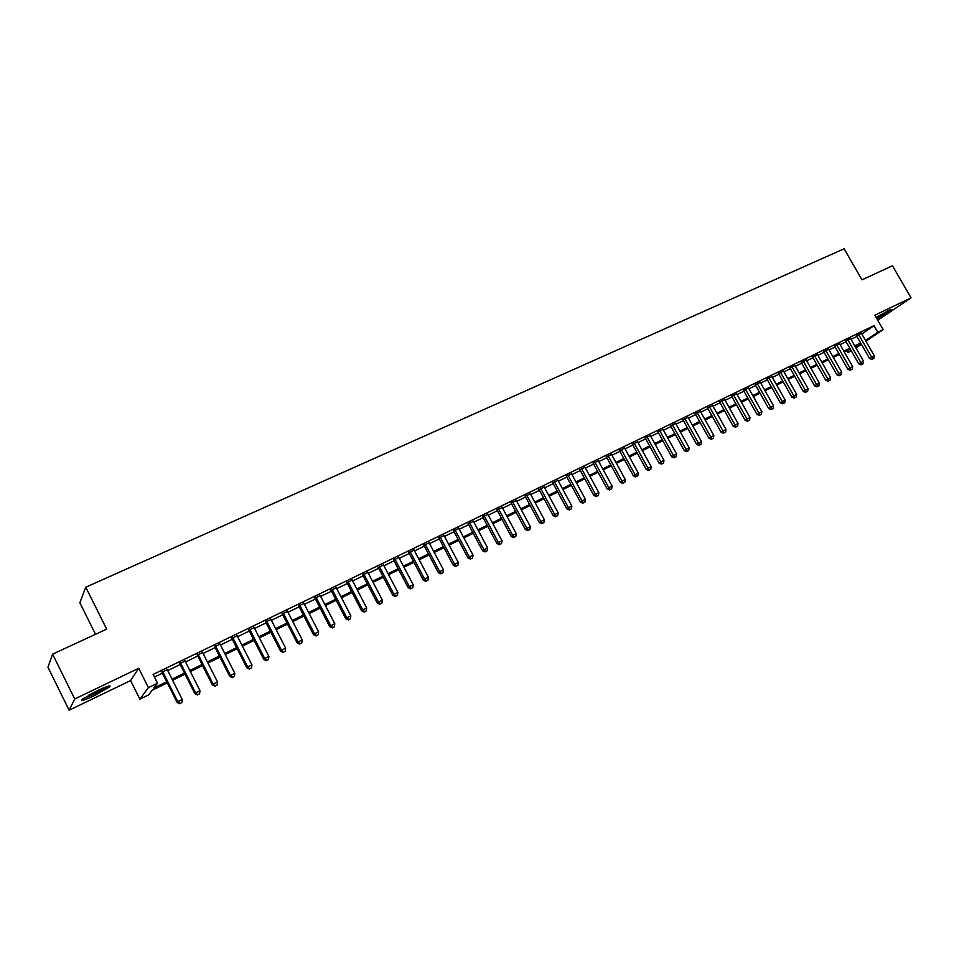 <?xml version="1.0" encoding="UTF-8"?>
<svg xmlns="http://www.w3.org/2000/svg" width="959" height="959" viewBox="0 0 959 959"><rect width="100%" height="100%" fill="white"/><g stroke="black" fill="none" stroke-linecap="round" stroke-linejoin="round"><path stroke-width="1.44" d="M94.581 695.563L109.59 686.956C111.508 684.75 107.432 685.985 97.35 690.648L82.234 699.303C80.352 701.497 84.476 700.25 94.581 695.563M876.922 318.82L892.23 309.517L888.502 310.56L876.142 317.477M167.298 682.856L152.157 690.264L148.645 694.879L139.882 699.171L148.405 687.651L157.528 683.204L153.836 688.059L166.746 681.753M130.604 680.566L138.719 668.267L74.706 698.967L52.589 654.146L47.95 667.236L69.12 710.223L130.604 680.566L139.882 699.171M95.528 634.295L79.849 602.791L85.759 587.208L844.1 248.777L861.997 279.848L892.469 265.763L911.05 297.841L874.848 315.211L883.131 329.62L865.965 341.236M877.737 320.234L911.05 297.841M851.304 350.826L847.816 352.528L851.029 350.347M846.821 350.766L847.816 352.528M74.706 698.967L69.12 710.223M167.298 669.67L161.975 672.247M185.063 661.063L179.753 663.64M202.637 652.552L197.326 655.129M220.007 644.136L214.696 646.714M237.173 635.817L231.874 638.382M254.159 627.594L248.861 630.159M270.953 619.454L265.655 622.019M287.556 611.41L282.27 613.976M303.991 603.451L298.705 606.004M320.234 595.587L314.96 598.14M336.297 587.795L331.035 590.348M352.193 580.099L346.942 582.64M367.92 572.475L362.67 575.016M383.48 564.935L378.23 567.476M398.872 557.479L393.634 560.02M414.096 550.106L408.87 552.636M429.164 542.806L423.938 545.335M444.077 535.578L438.862 538.107M458.834 528.433L453.619 530.962M473.434 521.36L468.232 523.878M487.891 514.36L482.689 516.877M502.192 507.431L497.002 509.936M516.35 500.562L511.171 503.079M530.363 493.777L525.196 496.282M544.232 487.052L539.078 489.558M557.97 480.399L552.816 482.904M571.564 473.818L566.421 476.311M585.026 467.297L579.883 469.778M598.356 460.835L593.225 463.317M611.554 454.446L606.436 456.928M624.621 448.117L619.502 450.586M637.555 441.847L632.449 444.317M650.37 435.638L645.275 438.107M663.065 429.488L657.97 431.958M675.627 423.398L670.557 425.856M688.071 417.369L683.012 419.826M700.406 411.399L695.347 413.844M712.621 405.477L707.574 407.923M724.716 399.615L719.682 402.061M736.692 393.813L731.669 396.247M748.571 388.059L743.549 390.493M760.331 382.353L755.32 384.787M771.971 376.707L766.984 379.141M783.515 371.109L778.54 373.542M794.951 365.559L789.988 367.992M806.291 360.069L801.328 362.502M817.512 354.614L812.573 357.06M828.648 349.22L823.709 351.653M839.664 343.873L834.75 346.307M850.597 338.575L845.694 341.008M861.829 334.02L873.985 325.664L153.128 674.417L157.528 683.204M154.435 677.03L162.431 673.158M167.753 670.569L180.196 664.539M185.519 661.962L197.77 656.016M203.08 653.439L215.14 647.589M220.45 645.023L232.318 639.269M237.628 636.692L249.304 631.034M254.603 628.457L266.099 622.882M271.397 620.317L282.713 614.827M288 612.274L299.148 606.867M304.423 604.302L315.403 598.991M320.666 596.426L331.478 591.188M336.741 588.634L347.374 583.48M352.636 580.938L363.101 575.856M368.352 573.314L378.661 568.315M383.912 565.774L394.065 560.847M399.304 558.306L409.301 553.463M414.528 550.922L424.369 546.15M429.596 543.621L439.294 538.922M444.508 536.393L454.051 531.765M459.265 529.236L468.663 524.681M473.866 522.164L483.12 517.668M488.311 515.151L497.433 510.727M502.612 508.222L511.591 503.859M516.769 501.353L525.616 497.062M530.783 494.556L539.497 490.337M544.652 487.831L553.235 483.672M558.39 481.178L566.841 477.079M571.984 474.585L580.303 470.545M585.446 468.064L593.645 464.084M598.764 461.603L606.843 457.683M611.962 455.201L619.922 451.341M625.028 448.872L632.868 445.072M637.963 442.59L645.683 438.85M650.777 436.381L658.389 432.701M663.472 430.231L670.964 426.599M676.035 424.142L683.419 420.557M688.478 418.1L695.755 414.576M700.813 412.13L707.97 408.654M713.016 406.208L720.077 402.78M725.112 400.347L732.077 396.966M737.099 394.533L743.956 391.212M748.967 388.779L755.716 385.506M760.727 383.073L767.38 379.848M772.379 377.426L778.936 374.25M783.923 371.828L790.384 368.7M795.359 366.278L801.724 363.197M806.699 360.788L812.968 357.743M817.931 355.345L824.105 352.349M829.056 349.951L835.145 347.002M840.084 344.605L846.078 341.692M851.017 339.306L856.926 336.441M861.434 333.324L856.531 335.758M138.719 668.267L148.405 687.651M873.985 325.664L877.761 332.234L883.131 329.62M52.589 654.146L106.677 629.14L85.759 587.208M855.572 347.278L859.732 344.461L855.224 346.667M850.297 349.064L844.304 352.001M839.377 354.41L833.287 357.383M828.348 359.793L822.175 362.814M817.224 365.235L810.954 368.292M805.992 370.725L799.638 373.83M794.663 376.264L788.214 379.416M783.227 381.85L776.682 385.05M771.683 387.484L765.042 390.733M760.043 393.178L753.294 396.475M748.284 398.932L741.439 402.277M736.416 404.722L729.463 408.126M724.429 410.584L717.38 414.024M712.345 416.494L705.189 419.994M700.13 422.451L692.866 426.012M687.807 428.481L680.434 432.077M675.364 434.559L667.884 438.215M662.801 440.696L655.201 444.413M650.118 446.894L642.41 450.67M637.315 453.163L629.476 456.987M624.381 459.481L616.433 463.365M611.315 465.858L603.247 469.802M598.128 472.308L589.929 476.311M584.798 478.817L576.491 482.88M571.348 485.398L562.909 489.522M557.754 492.039L549.183 496.223M544.029 498.74L535.326 502.995M530.171 505.525L521.336 509.84M516.158 512.37L507.191 516.757M502.013 519.287L492.902 523.734M487.711 526.275L478.457 530.795M473.267 533.336L463.88 537.915M458.666 540.468L449.136 545.12M443.921 547.673L434.235 552.408M429.021 554.949L419.191 559.756M413.964 562.31L403.967 567.201M398.74 569.754L388.599 574.705M383.36 577.27L373.051 582.305M367.8 584.87L357.347 589.977M352.085 592.554L341.464 597.745M336.201 600.31L325.413 605.585M320.138 608.162L309.182 613.52M303.907 616.098L292.771 621.54M287.484 624.117L276.18 629.655M270.894 632.233L259.398 637.855M254.111 640.432L242.435 646.138M237.137 648.728L225.269 654.529M219.971 657.119L207.923 663.005M202.613 665.606L190.362 671.588M185.051 674.177L172.608 680.267M861.434 344.305L855.991 347.985M865.557 340.517L877.761 332.234M172.057 679.152L184.5 673.086M189.81 670.485L202.061 664.503M207.372 661.914L219.419 656.028M224.718 653.439L236.585 647.649M241.884 645.059L253.56 639.365M258.846 636.776L270.342 631.166M275.629 628.589L286.945 623.062M292.219 620.485L303.368 615.043M308.642 612.465L319.599 607.119M324.873 604.542L335.662 599.279M340.924 596.702L351.557 591.511M356.808 588.946L367.273 583.839M372.524 581.274L382.821 576.251M388.059 573.686L398.201 568.735M403.439 566.182L413.425 561.303M418.651 558.749L428.493 553.954M433.708 551.401L443.394 546.666M448.608 544.125L458.138 539.473M463.353 536.932L472.739 532.341M477.942 529.8L487.184 525.292M492.375 522.751L501.485 518.304M506.664 515.774L515.642 511.399M520.809 508.869L529.644 504.554M534.81 502.036L543.513 497.781M548.668 495.264L557.239 491.08M562.394 488.575L570.833 484.451M575.975 481.933L584.295 477.882M589.425 475.376L597.613 471.372M602.731 468.867L610.811 464.935M615.918 462.43L623.865 458.546M628.972 456.064L636.8 452.24M641.895 449.747L649.615 445.983M654.697 443.502L662.297 439.785M667.38 437.304L674.86 433.648M679.931 431.178L687.303 427.57M692.374 425.101L699.638 421.552M704.685 419.095L711.842 415.595M716.888 413.137L723.937 409.685M728.972 407.239L735.913 403.835M740.935 401.389L747.792 398.045M752.803 395.599L759.54 392.303M764.551 389.857L771.192 386.621M776.191 384.175L782.736 380.975M787.723 378.541L794.172 375.401M799.147 372.967L805.5 369.862M810.475 367.441L816.732 364.384M821.695 361.963L827.857 358.942M832.808 356.532L838.885 353.559M843.824 351.15L849.818 348.225M854.745 345.815L860.655 342.938M856.375 335.482L869.597 358.558L871.671 357.204L858.569 334.355M872.834 358.918L873.913 358.39L872.834 358.918L871.671 357.204L874.356 355.873L861.266 333.049M869.597 358.558L872.007 359.457M873.913 358.39L874.356 355.873M888.789 310.428L876.262 317.681M876.334 317.801L889.748 309.985M106.845 686.584C99.784 691.295 92.208 695.071 84.128 697.912M89.031 694.951L101.57 688.706M83.025 698.679C91.908 695.455 100.263 691.295 108.103 686.176M845.526 340.721L858.796 363.929L860.846 362.574L847.708 339.606M862.021 364.3L863.112 363.761L862.021 364.3L860.846 362.574L863.556 361.231L850.441 338.287M858.796 363.929L861.206 364.84M863.112 363.761L863.556 361.231M834.582 346.019L847.888 369.335L849.926 367.992L836.763 344.916M851.124 369.718L852.215 369.179L851.124 369.718L849.926 367.992L852.671 366.638L839.509 343.586M847.888 369.335L850.309 370.258M852.215 369.179L852.671 366.638M823.541 351.366L836.883 374.801L838.909 373.471L825.699 350.275M840.12 375.185L841.223 374.645L840.12 375.185L838.909 373.471L841.678 372.092L828.48 348.932M836.883 374.801L839.317 375.724M841.223 374.645L841.678 372.092M812.405 356.748L825.783 380.315L827.797 378.985L814.551 355.669M829.02 380.711L830.134 380.16L829.02 380.711L827.797 378.985L830.59 377.594L817.344 354.315M825.783 380.315L828.216 381.238M830.134 380.16L830.59 377.594M801.161 362.19L814.587 385.878L816.577 384.559L803.282 361.123M817.811 386.285L818.938 385.722L817.811 386.285L816.577 384.559L819.394 383.156L806.111 359.757M814.587 385.878L817.02 386.813M818.938 385.722L819.394 383.156M789.808 367.681L803.282 391.488L805.248 390.169L791.93 366.626M806.507 391.907L807.646 391.344L806.507 391.907L805.248 390.169L808.089 388.767L794.771 365.247M803.282 391.488L805.716 392.435M807.646 391.344L808.089 388.767M778.36 373.219L791.87 397.158L793.824 395.851L780.458 372.176M795.095 397.589L796.246 397.014L795.095 397.589L793.824 395.851L796.689 394.425L783.335 370.785M791.87 397.158L794.316 398.105M796.246 397.014L796.689 394.425M766.792 378.805L780.35 402.876L782.292 401.569L768.89 377.786M783.587 403.307L784.738 402.732L783.587 403.307L782.292 401.569L785.193 400.131L771.791 376.384M780.35 402.876L782.808 403.835M784.738 402.732L785.193 400.131M755.129 384.451L768.734 408.654L770.652 407.347L757.202 383.444M771.959 409.097L773.122 408.51L771.959 409.097L770.652 407.347L773.577 405.897L760.139 382.018M768.734 408.654L771.192 409.613M773.122 408.51L773.577 405.897M743.357 390.145L756.999 414.468L758.905 413.185L745.419 389.15M760.223 414.935L761.398 414.348L760.223 414.935L758.905 413.185L761.854 411.723L748.38 387.724M756.999 414.468L759.468 415.439M761.398 414.348L761.854 411.723M731.477 395.899L745.155 420.354L747.049 419.071L733.515 394.916M748.38 420.821L749.566 420.234L748.38 420.821L747.049 419.071L750.022 417.597L736.5 393.466M745.155 420.354L747.624 421.337M749.566 420.234L750.022 417.597M719.478 401.713L733.203 426.287L735.074 425.017L721.504 400.73M736.428 426.767L737.627 426.168L736.428 426.767L735.074 425.017L738.07 423.53L724.524 399.268M733.203 426.287L735.685 427.27M737.627 426.168L738.07 423.53M707.37 407.575L721.144 432.281L722.99 431.011L709.384 406.604M724.357 432.773L725.567 432.161L724.357 432.773L722.99 431.011L726.023 429.512L712.417 405.13M721.144 432.281L723.613 433.276M725.567 432.161L726.023 429.512M695.155 413.497L708.953 438.335L710.787 437.076L697.133 412.538M712.177 438.826L713.4 438.227L712.177 438.826L710.787 437.076L713.844 435.554L700.214 411.051M708.953 438.335L711.446 439.33M713.4 438.227L713.844 435.554M682.808 419.467L696.666 444.437L698.464 443.19L684.774 418.52M699.878 444.952L701.113 444.329L699.878 444.952L698.464 443.19L701.556 441.655L687.879 417.021M696.666 444.437L699.147 445.444M701.113 444.329L701.556 441.655M670.353 425.508L684.246 450.598L686.033 449.363L672.295 424.561M687.459 451.126L688.706 450.502L687.459 451.126L686.033 449.363L689.149 447.817L675.436 423.051M684.246 450.598L686.74 451.617M688.706 450.502L689.149 447.817M657.778 431.598L671.708 456.832L673.47 455.597L659.696 430.663M674.92 457.359L676.179 456.736L674.92 457.359L673.47 455.597L676.622 454.039L662.861 429.129M671.708 456.832L674.213 457.851M676.179 456.736L676.622 454.039M645.083 437.748L659.049 463.113L660.787 461.89L646.977 436.824M662.249 463.665L663.52 463.029L662.249 463.665L660.787 461.89L663.976 460.308L650.166 435.278M659.049 463.113L661.554 464.144M663.52 463.029L663.976 460.308M632.257 443.957L646.27 469.466L647.984 468.244L634.139 443.046M649.471 470.018L650.753 469.383L649.471 470.018L647.984 468.244L651.197 466.649L637.351 441.488M646.27 469.466L648.775 470.497M650.753 469.383L651.197 466.649M619.31 450.227L633.36 475.868L635.05 474.669L621.156 449.327M636.56 476.443L637.855 475.796L636.56 476.443L635.05 474.669L638.298 473.063L624.417 447.757M633.36 475.868L635.877 476.923M637.855 475.796L638.298 473.063M606.232 456.556L620.329 482.341L621.995 481.154L608.066 455.669M623.518 482.928L624.824 482.269L623.518 482.928L621.995 481.154L625.268 479.524L611.351 454.087M620.329 482.341L622.847 483.396M624.824 482.269L625.268 479.524M593.022 462.957L607.167 488.874L608.809 487.699L594.832 462.082M610.356 489.474L611.674 488.814L610.356 489.474L608.809 487.699L612.118 486.057L598.152 460.476M607.167 488.874L609.696 489.953M611.674 488.814L612.118 486.057M579.692 469.419L593.861 495.479L595.491 494.305L581.478 468.555M597.049 496.091L598.392 495.431L597.049 496.091L595.491 494.305L598.836 492.65L584.822 466.925M593.861 495.479L596.402 496.558M598.392 495.431L598.836 492.65M566.218 475.94L580.435 502.144L582.029 500.994L567.98 475.089M583.623 502.768L584.966 502.096L583.623 502.768L582.029 500.994L585.41 499.315L571.36 473.446M580.435 502.144L582.976 503.235M584.966 502.096L585.41 499.315M552.612 482.533L566.877 508.881L568.447 507.731L554.35 481.694M570.054 509.517L571.42 508.845L570.054 509.517L568.447 507.731L571.852 506.04L557.766 480.027M566.877 508.881L569.418 509.984M571.42 508.845L571.852 506.04M538.874 489.186L553.175 515.69L554.722 514.551L540.576 488.359M556.352 516.338L557.718 515.654L556.352 516.338L554.722 514.551L558.162 512.837L544.029 486.681M553.175 515.69L555.729 516.793M557.718 515.654L558.162 512.837M524.993 495.911L539.342 522.559L540.852 521.432L526.671 495.096M542.506 523.218L543.897 522.535L542.506 523.218L540.852 521.432L544.328 519.706L530.159 493.406M539.342 522.559L541.895 523.674M543.897 522.535L544.328 519.706M510.967 502.696L525.352 529.5L526.851 528.385L512.621 501.893M528.517 530.183L529.919 529.476L528.517 530.183L526.851 528.385L530.363 526.647L516.146 500.19M525.352 529.5L527.918 530.627M529.919 529.476L530.363 526.647M496.798 509.553L511.231 536.513L512.693 535.41L498.428 508.773M514.384 537.208L515.81 536.501L514.384 537.208L512.693 535.41L516.242 533.648L501.989 507.047M511.231 536.513L513.796 537.651M515.81 536.501L516.242 533.648M482.485 516.493L496.966 543.597L498.392 542.506L484.079 515.714M500.107 544.304L501.545 543.597L500.107 544.304L498.392 542.506L501.977 540.732L487.687 513.976M496.966 543.597L499.543 544.736M501.545 543.597L501.977 540.732M468.028 523.494L482.545 550.754L483.947 549.687L469.598 522.739M485.686 551.485L487.136 550.766L485.686 551.485L483.947 549.687L487.568 547.889L473.231 520.977M482.545 550.754L485.122 551.916M487.136 550.766L487.568 547.889M453.415 530.567L467.98 557.994L469.347 556.927L454.95 529.824M471.109 558.725L472.583 558.006L471.109 558.725L469.347 556.927L473.015 555.105L458.63 528.049M467.98 557.994L470.569 559.157M472.583 558.006L473.015 555.105M438.659 537.723L453.259 565.307L454.602 564.252L440.157 536.992M456.388 566.062L457.863 565.319L456.388 566.062L454.602 564.252L458.294 562.418L443.873 535.194M453.259 565.307L455.849 566.469M457.863 565.319L458.294 562.418M423.734 544.94L438.383 572.691L439.69 571.648L425.209 544.232M441.5 573.458L442.998 572.715L441.5 573.458L439.69 571.648L443.43 569.802L428.961 542.41M438.383 572.691L440.984 573.866M442.998 572.715L443.43 569.802M408.654 552.24L423.351 580.159L424.621 579.128L410.104 551.545M426.467 580.938L427.978 580.183L426.467 580.938L424.621 579.128L428.409 577.258L413.892 549.711M423.351 580.159L425.952 581.346M427.978 580.183L428.409 577.258M393.418 559.624L408.162 587.699L409.397 586.692L394.832 558.941M411.267 588.502L412.79 587.735L411.267 588.502L409.397 586.692L413.221 584.798L398.656 557.083M408.162 587.699L410.764 588.898M412.79 587.735L413.221 584.798M378.026 567.081L392.806 595.323L394.005 594.328L379.392 566.421M395.899 596.138L397.446 595.371L395.899 596.138L394.005 594.328L397.865 592.41L383.264 564.539M392.806 595.323L395.408 596.534M397.446 595.371L397.865 592.41M362.454 574.621L377.283 603.031L378.457 602.048L363.797 573.973M380.363 603.87L381.934 603.091L380.363 603.87L378.457 602.048L382.353 600.118L367.717 572.079M377.283 603.031L379.896 604.254M381.934 603.091L382.353 600.118M346.726 582.245L361.591 610.823L362.73 609.864L348.033 581.61M364.672 611.674L366.242 610.895L364.672 611.674L362.73 609.864L366.674 607.898L351.989 579.692M361.591 610.823L364.216 612.058M366.242 610.895L366.674 607.898M330.819 589.941L345.731 618.699L346.834 617.752L332.09 589.329M348.8 619.562L350.395 618.771L348.8 619.562L346.834 617.752L350.826 615.774L336.094 587.388M345.731 618.699L348.357 619.946M350.395 618.771L350.826 615.774M314.744 597.733L329.704 626.659L330.759 625.736L315.979 597.133M332.761 627.546L334.367 626.742L332.761 627.546L330.759 625.736L334.799 623.722L320.018 595.167M329.704 626.659L332.329 627.917M334.367 626.742L334.799 623.722M298.489 605.597L313.497 634.702L314.516 633.791L299.688 605.021M316.542 635.613L318.172 634.798L316.542 635.613L314.516 633.791L318.592 631.765L303.775 603.043M313.497 634.702L316.134 635.973M318.172 634.798L318.592 631.765M282.066 613.556L297.11 642.842L298.081 641.955L283.217 613.005M300.143 643.765L301.785 642.95L300.143 643.765L298.081 641.955L302.205 639.905L287.352 610.991M297.11 642.842L299.747 644.124M301.785 642.95L302.205 639.905M265.451 621.6L280.531 651.077L281.478 650.202L266.554 621.06M283.564 652.024L285.231 651.185L283.564 652.024L281.478 650.202L285.65 648.128L270.738 619.034M280.531 651.077L283.181 652.372M285.231 651.185L285.65 648.128M248.645 629.739L263.785 659.396L264.684 658.533L249.712 629.224M266.794 660.355L268.472 659.516L266.794 660.355L264.684 658.533L268.892 656.447L253.943 627.174M263.785 659.396L266.434 660.703M268.472 659.516L268.892 656.447M231.658 637.963L246.835 667.812L247.686 666.973L232.689 637.471M249.831 668.795L251.546 667.944L249.831 668.795L247.686 666.973L251.953 664.851L236.957 635.397M246.835 667.812L249.496 669.13M251.546 667.944L251.953 664.851M214.48 646.282L229.704 676.311L230.508 675.496L215.463 645.815M232.689 677.318L234.416 676.467L232.689 677.318L230.508 675.496L234.823 673.35L219.791 643.717M229.704 676.311L232.366 677.641M234.416 676.467L234.823 673.35M197.11 654.697L212.371 684.918L213.138 684.127L198.045 654.242M215.343 685.949L217.094 685.086L215.343 685.949L213.138 684.127L217.501 681.957L202.421 652.132M212.371 684.918L215.032 686.26M217.094 685.086L217.501 681.957M179.537 663.208L194.845 693.621L195.564 692.842L180.424 662.777M197.806 694.676L199.568 693.801L197.806 694.676L195.564 692.842L199.975 690.66L184.847 660.631M194.845 693.621L197.506 694.987M199.568 693.801L199.975 690.66M161.759 671.815L177.115 702.432L177.787 701.676L162.61 671.408M180.064 703.498L181.838 702.611L180.064 703.498L177.787 701.676L182.246 699.459L167.082 669.238M177.115 702.432L179.789 703.798M181.838 702.611L182.246 699.459"/></g></svg>
